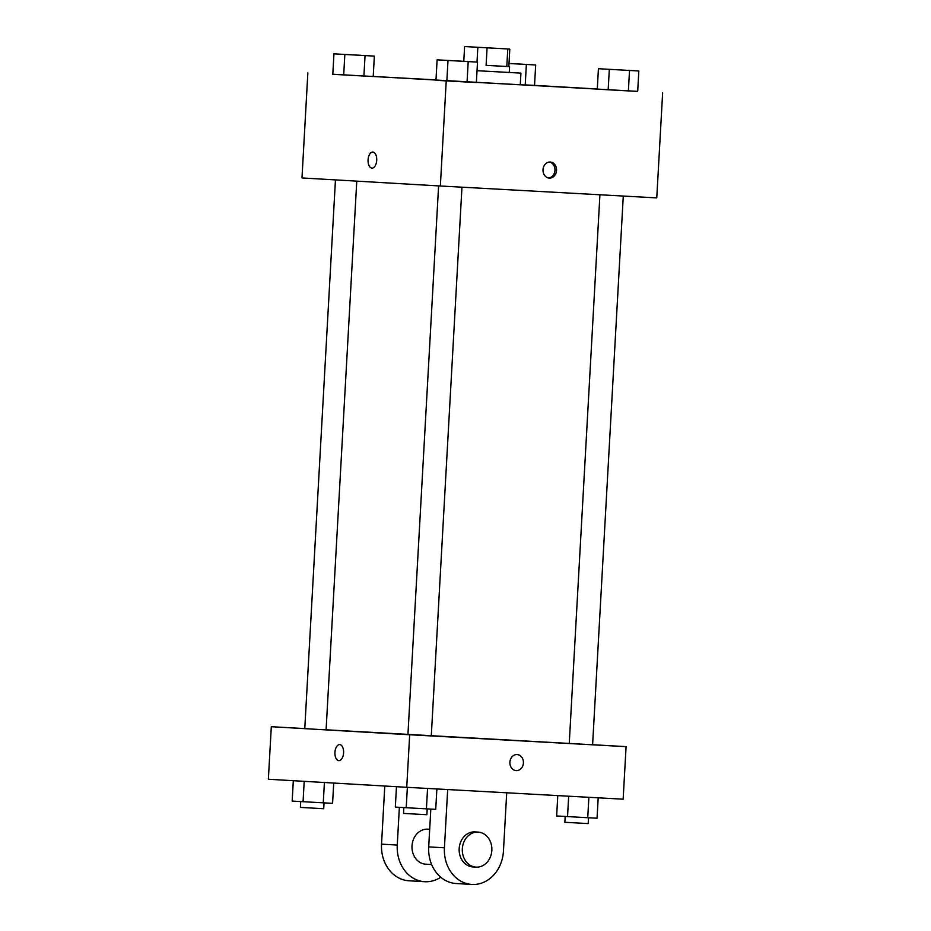 <?xml version="1.0" encoding="UTF-8"?>
<svg xmlns="http://www.w3.org/2000/svg" width="931" height="931" viewBox="0 0 931 931"><rect width="100%" height="100%" fill="white"/><g stroke="black" fill="none" stroke-linecap="round" stroke-linejoin="round"><path stroke-width="1.4" d="M496.642 48.365L469.69 46.829L496.642 48.365M509.804 49.075L464.604 46.55L509.804 49.075L508.826 66.59L506.801 66.497L507.779 48.982M477.009 62.074L477.836 47.318M463.778 61.283L464.604 46.55M506.801 66.497L486.098 65.356L487.076 47.842M486.098 65.356L508.826 66.578M509.245 72.467L477.021 70.698L520.929 73.118L509.257 72.432L509.571 66.636M520.929 73.118L520.278 84.802L476.369 82.394M333.95 53.847L332.809 74.282L343.702 74.911L373.215 76.528L374.355 56.104L333.95 53.847L374.355 56.104M526.364 64.472L525.224 84.907L534.534 85.396L535.674 64.972L509.001 63.494L535.674 64.972M435.976 79.903L373.215 76.458M332.809 74.236L637.688 91.366M597.283 89.015L534.534 85.361M445.623 60.306L437.105 59.852L435.964 80.287L476.358 82.533L477.51 62.109L445.635 60.282M598.424 68.719L597.283 89.143L608.176 89.783L637.688 91.401L638.829 70.977L598.424 68.719L638.829 70.977M307.858 72.862L301.981 177.949L440.351 186.002L446.228 80.916M376.718 160.341A8.042 4.329 93.1 0 1 371.946 168.115A8.042 4.329 93.1 0 1 368.071 159.853A8.042 4.329 93.1 0 1 372.831 152.056A8.042 4.329 93.1 0 1 376.718 160.341M440.351 186.002L656.762 197.896L662.639 92.821M549.337 178.089A8.042 6.773 -86.7 0 1 549.313 178.089A8.042 6.773 -86.7 0 1 543.017 169.663A8.042 6.773 -86.7 0 1 550.244 162.029A8.042 6.773 -86.7 0 1 556.54 170.443A8.042 6.773 -86.7 0 1 549.337 178.089M549.453 162.041A8.042 6.773 -86.7 0 1 554.957 170.361A8.042 6.773 -86.7 0 1 548.522 177.984M371.958 168.115A8.042 4.329 93.1 0 1 368.071 159.853A8.042 4.329 93.1 0 1 372.842 152.056M599.925 194.777L569.248 743.462L514.738 740.517L407.929 734.594L438.606 185.897M407.929 734.571L326.094 729.823L356.771 181.138M569.248 743.462L592.605 744.765L623.281 196.057M326.094 729.788L626.086 746.65L592.605 744.707L626.086 746.65L623.142 799.194L406.742 787.3L409.675 734.757L626.086 746.65M597.283 89.143L608.176 89.783L609.316 69.348M608.176 89.783L628.378 90.912L629.519 70.477M628.378 90.912L637.688 91.401M525.224 84.907L534.534 85.396M521.767 64.158L509.001 63.448L521.767 64.158M437.105 59.852L477.51 62.109M435.964 80.287L446.857 80.916L447.997 60.48M446.857 80.916L467.059 82.044L468.2 61.609M467.059 82.044L476.358 82.533M332.809 74.282L343.702 74.911L344.842 54.475M343.702 74.911L363.905 76.039L365.045 55.604M363.905 76.039L373.215 76.528M360.448 55.29L342.48 54.277L360.448 55.29M557.785 795.598L556.645 815.963L587.74 817.721L597.05 818.209L598.191 797.82M567.538 816.592L568.678 796.203M587.74 817.721L588.881 797.308M588.52 817.767L588.194 823.574L570.912 822.632L564.849 822.271L565.175 816.452M396.466 786.695L395.326 807.096L406.219 807.724L435.731 809.353L436.872 788.953M406.219 807.724L407.359 787.335M426.421 808.853L427.562 788.441M427.201 808.899L426.875 814.706L409.593 813.764L403.519 813.403L403.845 807.584M293.312 780.69L292.171 801.091L332.576 803.348L333.717 783.052M303.064 801.719L304.204 781.33M323.266 802.848L324.407 782.505M324.046 802.894L323.72 808.702L306.439 807.759L300.376 807.398L300.701 801.579M516.181 770.624A8.042 6.773 93.3 0 0 523.408 762.989A8.042 6.773 93.3 0 0 517.124 754.564A8.042 6.773 -86.7 0 1 523.42 762.989A8.042 6.773 -86.7 0 1 516.181 770.624A8.042 6.773 -86.7 0 1 509.897 762.221A8.042 6.773 -86.7 0 1 517.124 754.564M406.742 787.3L268.361 779.247L271.305 726.704L409.675 734.757M335.451 179.892L304.774 728.589L271.305 726.704M338.814 760.65A8.042 4.329 93.1 0 1 334.939 752.376A8.042 4.329 93.1 0 1 339.71 744.591A8.042 4.329 93.1 0 1 343.586 752.853A8.042 4.329 93.1 0 1 338.826 760.65A8.042 4.329 93.1 0 1 338.814 760.65A8.042 4.329 -86.9 0 0 338.826 760.65A8.042 4.329 -86.9 0 1 334.939 752.376A8.042 4.329 -86.9 0 1 339.71 744.591M430.82 809.086L428.702 846.896A35.087 29.559 93.3 0 0 456.178 883.531L471.901 884.45A35.087 29.559 -86.7 0 1 444.424 847.804L447.683 789.546M431.647 864.538L425.746 864.189A17.538 14.78 -86.7 0 1 425.746 864.189A17.538 14.78 -86.7 0 1 412.014 845.825A17.538 14.78 -86.7 0 1 427.783 829.172L429.691 829.277M440.77 877.235A35.087 29.559 -86.7 0 1 424.722 881.704A35.087 29.559 -86.7 0 1 397.258 845.057L399.364 807.328M476.067 867.122L472.925 866.936A17.538 14.78 -86.7 0 1 472.925 866.936A17.538 14.78 -86.7 0 1 459.181 848.572A17.538 14.78 -86.7 0 1 474.961 831.918L478.103 832.105A17.538 14.78 -86.7 0 1 491.836 850.445A17.538 14.78 -86.7 0 1 476.102 867.122A17.538 14.78 -86.7 0 1 476.067 867.122A17.538 14.78 -86.7 0 1 462.335 848.746A17.538 14.78 -86.7 0 1 478.103 832.105M506.708 792.793L503.45 851.05A35.087 29.559 -86.7 0 1 471.901 884.45M424.722 881.704L409 880.784A35.087 29.559 -86.7 0 1 381.535 844.149L384.782 786.02M428.702 846.896L444.424 847.804M381.535 844.149L397.258 845.057M431.286 735.897L461.962 187.189"/></g></svg>
